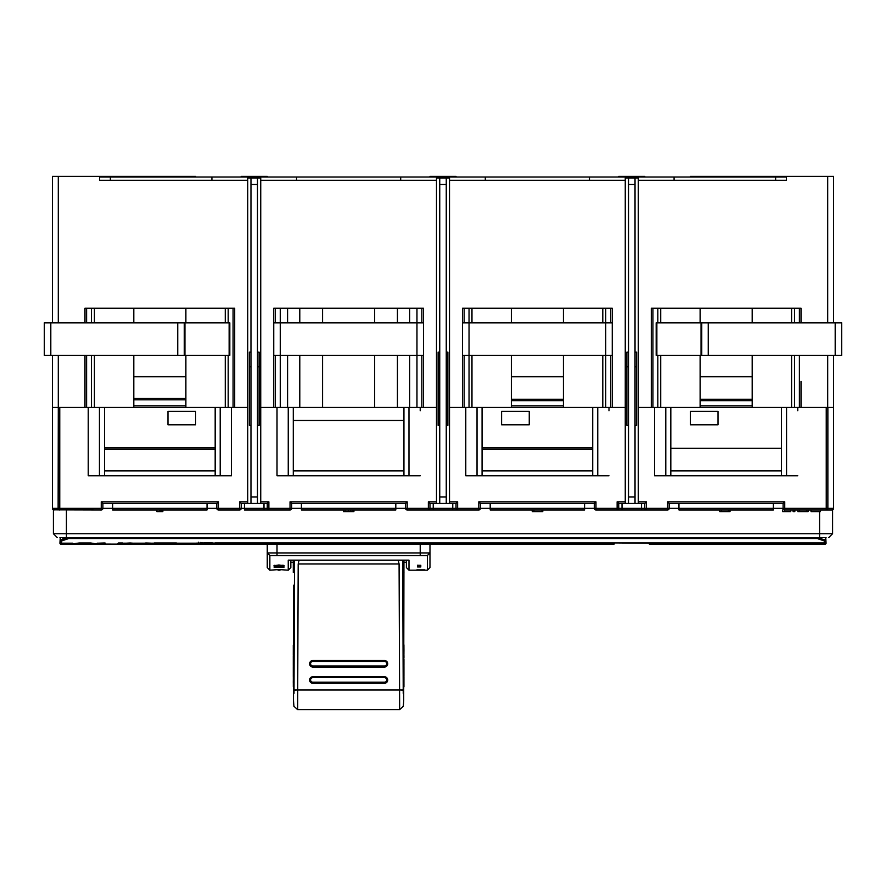 <?xml version="1.0" encoding="UTF-8"?>
<svg xmlns="http://www.w3.org/2000/svg" width="886" height="886" viewBox="0 0 886 886"><rect width="100%" height="100%" fill="white"/><g stroke="black" fill="none" stroke-linecap="round" stroke-linejoin="round"><path stroke-width="1.33" d="M786.369 177.012L110.373 177.012L110.373 180.268L99.631 180.268L99.631 176.369L195.64 176.369L195.64 177.012M110.373 177.012L99.631 177.012M211.92 177.012L211.92 180.268M296.544 177.012L296.544 180.268M400.693 177.012L400.693 180.268M485.306 177.012L485.306 180.268M589.456 177.012L589.456 180.268M674.08 177.012L674.08 180.268M775.627 177.012L775.627 180.268L786.369 180.268L638.285 180.268M825.431 538.854L825.431 541.944A0.975 0.975 180 0 1 824.445 542.919L824.445 542.919A0.975 0.975 0 0 0 825.431 541.944L825.431 540.039A0.975 0.941 180 0 1 824.445 540.981L824.445 542.919L215.22 542.919L824.445 542.919M72.774 543.173L61.555 543.173L61.555 540.981L60.569 540.039L68.709 537.636L825.752 537.636L825.431 540.039L817.291 537.636L817.291 538.544L824.445 540.981M817.291 538.544L68.709 538.544L68.709 537.636M61.555 540.981L68.709 538.544M195.795 543.162L212.075 542.664M61.555 543.173L60.569 542.199L60.248 537.636L68.388 537.636M72.774 543.871L79.264 542.963L90.704 542.963L97.194 544.015L78.876 544.148L99.332 544.148L99.332 543.151L104.426 542.963L105.434 543.151L105.434 544.07L126.665 544.148L126.665 543.151L130.098 542.963L144.85 544.07M91.092 543.173L91.092 544.082L97.194 544.082M142.856 544.148L144.85 544.148L142.912 544.148L144.85 544.148L144.85 543.151L145.858 542.963L150.952 543.151L150.952 544.148L162.182 544.148L153.09 543.594L154.098 542.963L176.369 542.963L177.377 543.594L168.285 544.148L267.251 544.148L267.251 567.583L267.251 552.93L269.853 555.533L427.373 555.533L427.373 570.185L408.989 570.185L408.989 560.14L288.249 560.14L288.249 570.185L279.046 569.565L269.853 570.185L269.853 555.533M132.767 544.07L142.303 544.148M118.525 542.963L122.611 542.963L123.619 543.749L117.517 543.749L118.525 542.963M403.938 560.14L403.717 690.836A162.503 162.127 -0 0 1 403.717 691.158L403.717 700.361A162.736 162.736 0 0 1 403.285 706.319L399.664 709.631L399.088 563.95L298.194 563.95L297.63 709.631L293.93 706.264A162.736 162.736 0 0 1 293.51 700.361L293.51 691.158A162.503 162.127 -0 0 1 293.51 690.836L293.775 585.181M387.703 680.038L387.703 679.994A3.256 3.245 180 0 1 384.446 683.283L312.847 683.283A3.256 3.245 180 0 1 309.591 680.016A3.256 3.245 180 0 1 312.847 676.749L384.446 676.749A3.256 3.245 180 0 1 387.703 679.994A3.256 3.245 180 0 1 384.446 683.239L312.847 683.239A3.256 3.245 180 0 1 309.591 679.994L309.591 680.038M312.847 667.047L384.446 667.047A3.256 3.245 -0 0 0 387.703 663.78A3.256 3.245 180 0 1 384.446 667.003L312.847 667.003A3.256 3.245 180 0 1 309.591 663.758A3.256 3.245 -0 0 0 312.847 667.047L312.847 665.962L384.446 665.962A2.281 2.27 -0 0 0 386.728 663.692A2.281 2.27 -0 0 0 384.446 661.421L312.847 661.421A2.281 2.27 -0 0 0 310.565 663.692A2.281 2.27 -0 0 0 312.847 665.962M293.997 693.35L294.54 560.14M402.687 560.14L403.23 693.361M403.938 572.456L403.451 585.17M298.194 563.95L299.08 560.14M398.202 560.14L399.088 563.95M293.288 669.03L293.288 670.547L293.288 669.03A162.736 17.211 180 0 0 293.288 669.129L293.288 666.66A162.736 17.211 0 0 1 293.344 666.217L293.288 673.781M293.288 674.069A162.736 17.211 0 0 1 293.288 673.914A162.736 17.211 0 0 1 293.321 673.548L293.543 675.918M293.344 675.918A162.736 17.211 180 0 0 293.288 676.372A162.736 17.211 180 0 0 293.332 676.804L293.521 686.451M403.872 676.793L403.872 676.793A162.736 17.211 180 0 0 403.938 676.284A162.736 17.211 180 0 0 403.894 675.841L403.894 673.426A162.736 17.211 0 0 1 403.938 673.77L403.938 666.549A162.736 17.211 0 0 1 403.938 666.615A162.736 17.211 0 0 1 403.938 666.715M293.355 665.962L293.355 665.962A162.736 17.211 180 0 1 293.288 665.452A162.736 17.211 180 0 1 293.288 665.386L293.565 665.386M293.288 665.452L293.288 655.795A162.736 17.211 0 0 1 293.344 655.341L293.344 657.766A162.736 17.211 180 0 0 293.288 658.099L293.288 665.386M293.344 665.009A162.736 17.211 180 0 0 293.31 665.176L293.299 662.772A162.736 17.211 0 0 1 293.344 662.584L293.565 665.009M403.927 651.509A162.736 17.211 180 0 0 403.938 651.232A162.736 17.211 180 0 0 403.927 650.944L403.916 654.532A162.736 17.211 180 0 0 403.894 654.411L403.639 654.411M403.894 654.411L403.894 644.753A162.736 17.211 0 0 1 403.916 644.853L403.927 648.53A162.736 17.211 0 0 1 403.938 648.818L403.938 651.232M403.938 686.705L403.927 676.904A162.736 17.211 0 0 1 403.938 676.993L403.927 684.225A162.736 17.211 0 0 1 403.938 684.424L403.938 686.894M403.916 680.747L403.938 679.307M403.938 679.473L403.927 680.127M293.288 645.008L293.299 654.71A162.736 17.211 180 0 0 293.288 654.798L293.299 647.444A162.736 17.211 180 0 0 293.288 647.644L293.288 645.185A162.736 17.211 0 0 1 293.288 645.008L293.609 644.975M293.288 647.644A162.736 17.211 180 0 0 293.299 647.91L293.31 648.796M293.31 648.164L293.299 647.444M403.872 665.918L403.872 665.918A162.736 17.211 180 0 0 403.938 665.408A162.736 17.211 180 0 0 403.894 664.976L403.662 664.976M403.894 664.976L403.651 658.32M403.938 662.861L403.938 661.676L403.938 662.861A162.736 17.211 0 0 1 403.938 662.949L403.938 665.408M403.905 657.811L403.883 655.252A162.736 17.211 0 0 1 403.938 655.706L403.938 658.165A162.736 17.211 180 0 0 403.905 657.811L403.639 657.811M403.883 668.587L403.894 666.183A162.736 17.211 0 0 1 403.927 666.35L403.927 668.775A162.736 17.211 180 0 0 403.883 668.587L403.673 668.587M293.332 686.451A162.736 17.211 180 0 0 293.31 686.55L293.31 682.984A162.736 17.211 180 0 0 293.288 683.261L293.288 680.847A162.736 17.211 0 0 1 293.31 680.559L293.31 676.904A162.736 17.211 0 0 1 293.344 676.771M384.446 682.198A2.281 2.27 -0 0 0 386.728 679.927A2.281 2.27 -0 0 0 384.446 677.657L312.847 677.657A2.281 2.27 -0 0 0 310.565 679.927A2.281 2.27 -0 0 0 312.847 682.198L384.446 682.198L384.446 683.283M309.591 663.758L309.591 663.802A3.256 3.245 180 0 1 312.847 660.513L384.446 660.513A3.256 3.245 180 0 1 387.703 663.758L387.703 663.802M161.474 544.148L144.85 544.148M53.415 509.838L101.259 509.971A1.628 1.628 0 0 0 102.887 508.342L216.804 508.342L216.804 503.458L102.887 503.458L102.887 508.342A1.628 1.628 0 0 1 101.259 509.971L101.259 501.83L218.421 501.83L218.421 508.342L239.585 508.342L239.585 501.83L247.715 501.83M207.036 503.458L207.036 509.971L112.644 509.971L112.644 503.458M395.809 503.458L395.809 508.342L405.566 508.342L405.566 503.458L291.66 503.458L291.66 508.342A1.628 1.628 0 0 1 290.032 509.971L268.879 509.971A1.628 1.628 0 0 1 267.251 508.342L267.251 503.458L257.483 503.458L257.483 177.986L247.715 177.986L247.715 503.458L241.214 503.458L241.214 508.342A1.628 1.628 0 0 1 239.585 509.971L218.421 509.971L218.421 508.342L216.804 508.342A1.628 1.628 0 0 0 218.421 509.971A1.628 1.628 0 0 1 216.804 508.342M395.809 509.971L301.417 509.971L301.417 508.342L395.809 508.342L395.809 509.971M584.583 503.458L584.583 508.342L594.34 508.342L594.34 503.458L480.433 503.458L480.433 508.342A1.628 1.628 0 0 1 478.805 509.971L407.195 509.971L407.195 508.342L428.359 508.342L428.359 501.83L436.488 501.83M584.583 509.971L490.191 509.971L490.191 508.342L584.583 508.342L584.583 509.971M773.356 503.458L773.356 508.342L783.113 508.342L783.113 503.458L669.196 503.458L669.196 508.342A1.628 1.628 0 0 1 667.579 509.971L595.968 509.971L595.968 508.342L617.121 508.342L617.121 501.83L625.261 501.83M773.356 509.971L678.964 509.971L678.964 508.342L773.356 508.342L773.356 509.971M783.113 503.458L784.741 501.83L784.741 509.971A1.628 1.628 0 0 1 783.113 508.342A1.628 1.628 0 0 0 784.741 509.971L832.585 509.971L832.585 533.726L53.415 533.726L53.415 509.971M613.732 544.148L613.732 543.173L614.707 543.173A0.975 0.975 90 0 1 613.732 544.148L236.185 544.148L236.185 542.919M825.752 537.636L826.073 543.173A0.975 0.975 0 0 1 825.099 544.148A0.975 0.975 0 0 0 826.073 543.173A0.975 0.975 0 0 1 825.099 544.148L649.815 544.148A0.975 0.975 -90 0 1 648.829 543.173L614.707 542.919M134.772 544.148L126.665 544.148M78.876 544.148L60.901 544.148A0.975 0.975 0 0 1 59.927 543.173L60.248 537.636M826.073 537.636L59.927 537.636M59.927 543.173A0.975 0.975 0 0 0 60.901 544.148A0.975 0.975 0 0 1 59.927 543.173L61.466 543.173M271.293 542.919L237.171 543.173A0.975 0.975 90 0 1 236.185 544.148M57.324 537.636L53.415 533.726L57.324 537.636M828.676 537.636L832.585 533.726M657.811 308.184L657.811 322.825M657.811 355.375L657.811 407.449M469.037 308.184L469.037 322.825L462.525 322.825L462.525 308.184L612.248 308.184L610.62 308.184L610.62 322.825M465.781 410.705L465.781 475.793L465.781 407.449L449.512 407.449L462.525 407.449L462.525 355.375L469.037 355.375L469.037 407.449M280.264 308.184L280.264 322.825L273.752 322.825L273.752 308.184L423.475 308.184L423.475 322.825L423.475 308.184L421.847 308.184L421.847 322.825M288.249 475.793L288.249 407.449L260.739 407.449L273.752 407.449L273.752 355.375L280.264 355.375L280.264 407.449M91.491 308.184L91.491 322.825M91.491 355.375L91.491 407.449M241.214 177.012L241.214 176.369L267.251 176.369L267.251 177.012M429.976 177.012L429.976 176.369L456.024 176.369L456.024 177.012M408.978 475.793L408.978 407.449L436.488 407.449L423.475 407.449L423.475 322.825L416.963 322.825L416.963 407.449M421.847 407.449L421.847 355.375M423.475 381.412L423.475 355.375L280.264 355.375L280.264 322.825L416.963 322.825L416.963 308.184M409.642 407.449L409.642 355.375M409.642 322.825L409.642 308.184M299.789 308.184L299.789 322.825M299.789 355.375L299.789 407.449L288.249 407.449M299.789 407.449L322.582 407.449L322.582 355.375M322.582 322.825L322.582 308.184M827.69 322.825L827.69 176.369L833.56 176.369L833.56 322.825M833.56 355.375L833.56 508.342A1.628 1.628 0 0 1 831.932 509.971A1.628 1.628 0 0 0 833.56 508.342L831.932 509.971A1.628 1.628 0 0 0 833.56 508.342L826.239 508.342L826.239 407.449L752.192 407.449L752.192 355.375M827.69 355.375L827.69 407.449L833.56 407.449L827.867 407.449L827.867 508.342A1.628 1.628 0 0 1 826.239 509.971A1.628 1.628 0 0 0 827.867 508.342M827.69 407.449L801.022 407.449L801.022 381.412M654.555 410.705L654.555 475.793L654.555 407.449L638.285 407.449L651.299 407.449L651.299 308.184L801.022 308.184L801.022 322.825L801.022 308.184L799.393 308.184L799.393 322.825M794.509 308.184L794.509 322.825M794.509 355.375L794.509 407.449M799.393 407.449L799.393 355.375M651.299 381.412L651.299 308.184L652.927 308.184L652.927 407.449M791.575 407.449L791.575 355.375M791.575 322.825L791.575 308.184M660.735 407.449L660.735 355.375M660.735 322.825L660.735 308.184M752.192 322.825L752.192 308.184M670.824 475.793L670.824 407.449L700.117 407.449L700.117 355.375M700.117 322.825L700.117 308.184M690.36 177.012L690.36 176.369L786.369 176.369L786.369 180.268M786.369 176.369L827.69 176.369M610.62 407.449L610.62 355.375M482.062 475.793L482.062 407.449L511.344 407.449L511.344 355.375M511.344 322.825L511.344 308.184M563.418 308.184L563.418 322.825M563.418 355.375L563.418 407.449L625.261 407.449L612.248 407.449L612.248 308.184L612.248 322.825L605.736 322.825L605.736 407.449M602.801 407.449L602.801 355.375M602.801 322.825L602.801 308.184M464.153 322.825L464.153 308.184L462.525 308.184L462.525 381.412M612.248 381.412L612.248 355.375L469.037 355.375L469.037 322.825L605.736 322.825L605.736 308.184M464.153 407.449L464.153 355.375M471.972 407.449L471.972 355.375M471.972 322.825L471.972 308.184M625.261 180.268L449.512 180.268M322.582 407.449L374.656 407.449L374.656 355.375M374.656 322.825L374.656 308.184M374.656 407.449L408.978 407.449M397.437 308.184L397.437 322.825M397.437 355.375L397.437 407.449M233.073 407.449L233.073 308.184L234.701 308.184L84.978 308.184L86.606 308.184L86.606 322.825M104.515 475.793L104.515 407.449L133.808 407.449L133.808 355.375M133.808 322.825L133.808 308.184M220.204 475.793L220.204 407.449L185.883 407.449L185.883 355.375M185.883 322.825L185.883 308.184M225.266 407.449L225.266 355.375M225.266 322.825L225.266 308.184M234.701 381.412L234.701 308.184L234.701 407.449L247.715 407.449L231.445 407.449L231.445 475.793L88.235 475.793L88.235 410.705M84.978 381.412L84.978 355.375L84.978 407.449L58.299 407.449L58.299 355.375M84.978 322.825L84.978 308.184L84.978 322.825M86.606 355.375L86.606 407.449M94.425 407.449L94.425 355.375M94.425 322.825L94.425 308.184M228.189 308.184L228.189 322.825M228.189 355.375L228.189 407.449M52.44 322.825L52.44 176.369L99.631 176.369M88.235 475.793L88.235 407.449L59.761 407.449L59.761 508.342L52.44 508.342A1.628 1.628 0 0 0 54.057 509.971L52.44 508.342A1.628 1.628 0 0 0 54.068 509.971A1.628 1.628 0 0 1 52.44 508.342L52.44 407.449L58.133 407.449L52.44 407.449L52.44 355.375M58.299 322.825L58.299 176.369M247.715 180.268L99.631 180.268M436.488 180.268L260.739 180.268M273.752 381.412L273.752 308.184L275.38 308.184L275.38 322.825M275.38 407.449L275.38 355.375M287.585 407.449L287.585 355.375M287.585 322.825L287.585 308.184M618.749 177.012L618.749 176.369L644.787 176.369L644.787 177.012M797.765 410.705L797.765 407.449M608.992 407.449L608.992 410.705M420.219 410.705L420.219 407.449M133.808 376.528L185.883 376.528M260.739 501.83L268.879 501.83L268.879 509.971L244.458 509.971L244.458 503.458M449.512 501.83L457.641 501.83L457.641 509.971A1.628 1.628 0 0 1 456.024 508.342L456.024 503.458L446.256 503.458L446.256 177.986L436.488 177.986L436.488 503.458L429.976 503.458L429.976 508.342A1.628 1.628 0 0 1 428.359 509.971L429.167 509.971M429.976 508.342L428.359 508.342L428.359 509.971A1.628 1.628 0 0 0 429.976 508.342L452.768 508.342L452.768 509.971L456.833 509.971M638.285 501.83L646.415 501.83L646.415 509.971A1.628 1.628 0 0 1 644.787 508.342L644.787 503.458L635.029 503.458L635.029 177.986L625.261 177.986L625.261 503.458L618.749 503.458L618.749 508.342A1.628 1.628 0 0 1 617.121 509.971L617.941 509.971M403.938 475.793L403.938 407.449M293.288 475.793L293.288 407.449M293.288 420.462L403.938 420.462M278.071 570.163L280.02 570.163M283.93 566.531L274.162 566.531L281.837 566.686L274.162 567.45L283.93 567.45L276.266 567.306L283.93 566.697M406.386 562.267L403.938 562.267M293.288 562.267L290.841 562.267M420.784 565.202L420.784 566.962L417.527 566.962L417.527 565.202L420.784 565.323L417.527 565.202M419.156 570.141L424.859 569.886L416.841 569.886M284.096 565.667L278.913 564.98L273.995 565.667L279.035 566.309L284.096 565.667M220.204 407.449L231.445 407.449M215.176 475.793L215.176 407.449M104.515 407.449L99.442 407.449L99.442 475.793M597.751 407.449L597.751 475.793M482.062 407.449L477.022 407.449L477.022 475.793M592.712 475.793L592.712 407.449M215.176 470.909L104.515 470.909L104.515 449.113L215.176 449.113L215.176 470.909M293.288 470.909L403.938 470.909M482.062 449.113L592.712 449.113L592.712 470.909L482.062 470.909M670.824 470.909L781.485 470.909L781.485 448.238L670.824 448.238L670.824 470.909M406.386 560.14L406.386 567.583L408.989 570.185M288.249 570.185L290.841 567.583L290.841 560.14M700.117 407.449L752.192 407.449M690.36 424.804L718.025 424.804L718.025 411.348L690.36 411.348L690.36 424.804L690.36 411.348M718.025 424.804L718.025 411.348M511.344 376.528L563.418 376.528M419.156 570.063L416.841 569.953M429.976 544.148L429.976 552.93L429.976 544.148M267.251 544.148L267.251 552.93L429.976 552.93L429.976 567.583L427.373 570.185M429.987 552.93L427.373 555.533M231.445 410.705L231.445 475.793M654.555 475.793L797.765 475.793M608.992 475.793L465.781 475.793M277.008 407.449L277.008 475.793L420.219 475.793M654.555 407.449L665.796 407.449L665.796 475.793M465.781 407.449L477.022 407.449M511.344 407.449L563.418 407.449M501.587 424.804L529.252 424.804L529.252 411.348L501.587 411.348L501.587 424.804L501.587 411.348M529.252 424.804L529.252 411.348M700.117 376.528L752.192 376.528M195.64 424.804L195.64 411.348L195.64 424.804L167.975 424.804L167.975 411.348L167.975 424.804M195.64 411.348L167.975 411.348M133.808 407.449L185.883 407.449M58.133 508.342A1.628 1.628 0 0 0 59.761 509.971A1.628 1.628 0 0 1 58.133 508.342L58.299 407.449M277.008 475.793L277.008 410.705M161.551 509.971L161.551 511.599L162.836 511.599L162.836 509.971M161.551 511.599L156.844 511.599L156.844 509.971M343.447 509.971L343.447 511.599L353.104 511.599L353.104 509.971L353.104 511.599L353.902 511.599L353.902 509.971M343.447 511.599L343.247 509.971M541.302 511.599L542.764 511.599L542.764 509.971M533.948 509.971L533.948 511.599L541.999 511.599L541.999 509.971M533.948 511.599L532.331 511.599L532.331 509.971M532.331 511.599L531.977 509.971M670.824 407.449L665.796 407.449M786.558 475.793L786.558 407.449M781.485 475.793L781.485 407.449M88.235 407.449L99.442 407.449M282.988 565.667L275.103 565.667L282.988 565.213M279.046 570.141L279.046 569.565M669.196 503.458L667.579 501.83L784.741 501.83M646.415 501.83L644.787 503.458M618.749 503.458L617.121 501.83M594.34 508.342A1.628 1.628 0 0 0 595.968 509.971A1.628 1.628 0 0 1 594.34 508.342L595.968 508.342L595.968 501.83L594.34 503.458M480.433 503.458L478.805 501.83L595.968 501.83M457.641 501.83L456.024 503.458M429.976 503.458L428.359 501.83M405.566 508.342A1.628 1.628 0 0 0 407.195 509.971A1.628 1.628 0 0 1 405.566 508.342L407.195 508.342L407.195 501.83L405.566 503.458M291.66 503.458L290.032 501.83L407.195 501.83M268.879 501.83L267.251 503.458M241.214 503.458L239.585 501.83M216.804 503.458L218.421 501.83M102.887 503.458L101.259 501.83M719.764 509.971L719.764 511.599L728.381 511.599L728.381 509.971M728.381 511.599L730.031 511.599L730.031 509.971M721.536 511.599L721.536 509.971M784.343 509.971L784.343 511.599L782.626 511.599L782.626 509.971M784.343 511.599L790.755 511.599L790.755 509.971M794.831 509.971L794.831 511.599L793.103 511.599L793.103 509.971M799.615 509.971L799.615 511.599L797.843 511.599L797.843 509.971M799.615 511.599L806.448 511.599L806.448 509.971M806.448 511.599L808.098 511.599L808.098 509.971M820.447 509.971L820.447 511.599L811.033 511.599L811.033 509.971M820.447 511.599L820.746 509.971M257.483 496.946L250.971 496.946L250.971 177.986M250.971 496.946L250.971 503.458L247.715 503.458M257.483 425.346L259.111 425.346L259.111 352.119L257.483 352.119M257.483 366.76L259.111 366.76M260.739 503.458L260.739 177.986L257.483 177.986M250.971 425.346L249.343 425.346L249.343 352.119L250.971 352.119M250.971 366.76L249.343 366.76M257.483 503.458L250.971 503.458M446.256 496.946L439.744 496.946L439.744 177.986M439.744 496.946L439.744 503.458L436.488 503.458M446.256 425.346L447.884 425.346L447.884 352.119L446.256 352.119M446.256 366.76L447.884 366.76M449.512 503.458L449.512 177.986L446.256 177.986M439.744 425.346L438.116 425.346L438.116 352.119L439.744 352.119M439.744 366.76L438.116 366.76M446.256 503.458L439.744 503.458M50.812 355.375L50.812 322.825L44.3 322.825L44.3 355.375L229.817 355.375L229.817 322.825L229.131 322.825L229.131 355.375M184.941 355.375L184.941 322.825L229.131 322.825M184.255 355.375L184.255 322.825L50.812 322.825M184.941 322.825L184.255 322.825M835.188 322.825L835.188 355.375L841.7 355.375L841.7 322.825L656.183 322.825L656.183 355.375L656.869 355.375L656.869 322.825M701.059 322.825L701.059 355.375L656.869 355.375M701.745 322.825L701.745 355.375L835.188 355.375M701.059 355.375L701.745 355.375M635.029 496.946L628.517 496.946L628.517 177.986M628.517 496.946L628.517 503.458L625.261 503.458M635.029 425.346L636.657 425.346L636.657 352.119L635.029 352.119M635.029 366.76L636.657 366.76M638.285 503.458L638.285 177.986L635.029 177.986M628.517 425.346L626.889 425.346L626.889 352.119L628.517 352.119M628.517 366.76L626.889 366.76M635.029 503.458L628.517 503.458M62.851 538.544L64.479 538.544M177.377 543.173L198.043 543.173L198.564 542.254L198.032 543.173L212.075 542.941M200.856 542.387L200.424 543.14M202.041 542.476L201.654 543.129L202.041 542.476M403.23 689.995L293.997 689.995M297.685 689.95L293.997 690.139A162.736 17.211 180 0 0 293.51 690.836M403.717 690.836A162.736 17.211 180 0 0 403.23 690.128L399.597 689.95M312.847 682.198L312.847 683.283M312.847 676.749L312.847 677.657M384.446 677.657L384.446 676.749M384.446 665.962L384.446 667.047M384.446 660.513L384.446 661.421M312.847 661.421L312.847 660.513M826.073 543.173L816.316 542.919M198.331 543.173L237.171 542.919M69.684 544.148L69.684 543.173M272.268 544.148A0.975 0.975 -90 0 1 271.293 543.173L272.268 543.173L272.268 544.148M272.268 542.919L613.732 542.919M648.829 542.919L649.815 543.173L649.815 544.148M649.815 542.919L816.316 543.173L816.316 544.148M66.428 509.971L66.428 537.636M819.572 511.599L819.572 537.636M242.842 176.369L242.842 177.012M265.623 176.369L265.623 177.012M431.604 177.012L431.604 176.369M454.396 177.012L454.396 176.369M706.629 176.369L706.629 177.012M179.371 176.369L179.371 177.012M643.158 177.012L643.158 176.369M620.377 177.012L620.377 176.369M511.344 405.821L563.418 405.821M563.418 400.649L511.344 400.649M511.344 399.276L563.418 399.276M563.418 376.783L511.344 376.783M420.219 544.148L420.219 555.533M277.008 544.148L277.008 555.533M618.749 508.342L617.121 508.342L617.121 509.971A1.628 1.628 0 0 0 618.749 508.342L667.579 508.342L667.579 501.83M783.113 508.342L826.239 508.342L826.239 509.971M452.768 503.458L452.768 508.342L478.805 508.342L478.805 501.83M241.214 508.342L239.585 508.342L239.585 509.971A1.628 1.628 0 0 0 241.214 508.342L290.032 508.342L290.032 501.83M59.761 509.971L59.761 508.342L102.887 508.342M641.542 509.971L641.542 503.458M622.005 509.971L622.005 503.458M433.232 509.971L433.232 503.458M263.995 509.971L263.995 503.458M482.062 447.751L592.712 447.751M700.117 399.276L752.192 399.276M752.192 376.783L700.117 376.783M700.117 405.821L752.192 405.821M752.192 400.649L700.117 400.649M104.515 447.751L215.176 447.751M133.808 405.821L185.883 405.821M185.883 399.819L133.808 399.819M185.883 376.783L133.808 376.783M133.808 398.445L185.883 398.445M678.964 503.458L678.964 508.342L667.579 508.342L667.579 509.971A1.628 1.628 0 0 0 669.196 508.342M490.191 503.458L490.191 508.342L478.805 508.342L478.805 509.971A1.628 1.628 0 0 0 480.433 508.342M301.417 503.458L301.417 508.342L290.032 508.342L290.032 509.971A1.628 1.628 0 0 0 291.66 508.342M160.765 511.599L160.765 509.971M159.768 511.599L159.768 509.971M352.506 511.599L352.506 509.971M350.79 511.599L350.79 509.971M348.342 511.599L348.342 509.971M345.108 511.599L345.108 509.971M283.454 566.01L283.454 565.312M274.594 565.999L274.594 565.323M257.483 184.498L250.971 184.498M446.256 184.498L439.744 184.498M177.743 355.375L177.743 322.825M708.257 322.825L708.257 355.375M635.029 184.498L628.517 184.498M97.194 543.173L99.332 543.173M123.619 543.173L126.665 543.173M133.642 543.173L144.85 543.173M150.952 543.173L153.09 543.173M99.332 544.148L123.619 544.148M162.182 544.148L168.285 544.148M293.288 560.14L293.288 572.456M297.685 709.631L399.597 709.631M293.288 669.916L293.288 672.718M293.288 673.914L293.288 676.372M403.938 666.615L403.938 676.284M403.938 659.405L403.938 662.207M267.251 567.583L269.853 570.185"/></g></svg>
